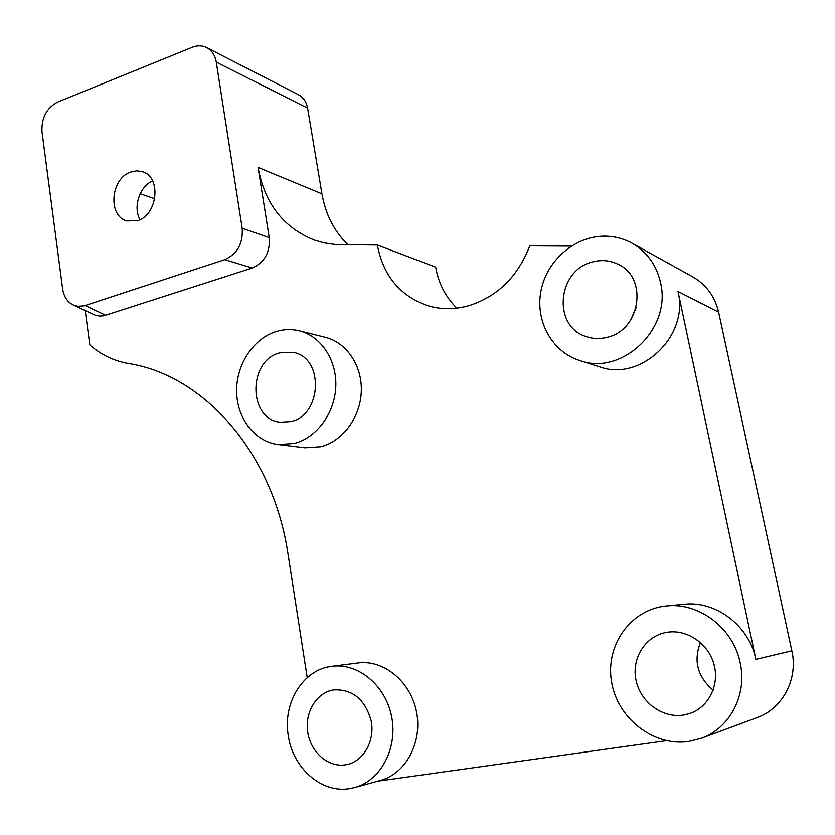 <?xml version="1.0" encoding="UTF-8"?>
<svg xmlns="http://www.w3.org/2000/svg" width="835" height="835" viewBox="0 0 835 835"><rect width="100%" height="100%" fill="white"/><g stroke="black" fill="none" stroke-linecap="round" stroke-linejoin="round"><path stroke-width="1.25" d="M571.255 246.085L529.755 245.855C517.919 276.489 497.67 296.415 469.019 305.631C454.292 309.743 440.076 309.608 426.372 305.234C399.422 295.193 383.077 275.122 377.347 245.01L435.661 267.127C438.542 283.409 445.598 297.072 456.828 308.105M791.841 650.82L755.832 659.347L678.02 291.457C689.345 336.244 640.372 382.033 599.551 366.815L579.803 360.574C551.747 351.765 534.901 320.556 541.059 290.455C546.956 260.301 574.918 236.013 604.717 236.148C614.445 236.201 623.557 238.549 632.043 243.183L692.601 276.729C706.201 284.568 714.864 296.373 718.611 312.154L791.841 650.82C798.364 678.886 782.687 708.644 756.938 717.662L701.264 738.297L688.489 741.501C652.772 746.636 616.741 717.411 611.429 680.953C605.552 644.547 631.083 609.185 666.455 605.959C698.853 602.108 733.495 628.118 740.217 663.053C747.377 694.762 729.832 728.308 701.264 738.297M206.642 47.585C211.85 50.424 215.065 55.277 216.265 62.134L242.192 228.32C243.173 243.517 237.37 253.955 224.782 259.643L84.262 305.798L77.989 306.309L72.906 304.806C67.249 301.821 63.815 296.529 62.625 288.92L41.959 131.575C41.416 117.62 46.729 107.746 57.886 101.964L192.269 47.282C197.373 45.288 202.164 45.382 206.642 47.585L298.481 94.741C303.387 97.403 306.435 101.87 307.604 108.143L321.945 193.856L258.067 167.428C264.611 203.364 283.347 227.569 314.284 240.062L323.698 242.797L335.472 244.561L377.347 245.01M347.997 244.843C334.177 231.305 325.493 214.313 321.945 193.856M713.142 690.18C697.517 676.757 693.28 660.871 700.44 642.501M630.456 320.348L636.176 307.572M258.067 167.428L269.246 237.61C270.248 252.379 264.57 262.503 252.222 268.004L103.978 315.734L99.584 316.079L95.347 315.202L73.511 305.088M85.201 310.547L89.815 344.98C100.858 354.593 113.435 360.71 127.546 363.35L130.312 363.841M307.217 677.623L288.002 553.96C272.972 452.507 203.771 375.531 129.206 363.632L128.099 363.444M354.729 787.53L380.51 780.412C405.977 773.638 422.687 742.044 416.477 711.712C410.57 681.318 383.568 659.399 357.954 662.959L331.892 666.309C303.335 669.346 282.658 702.527 288.242 735.395C292.5 767.469 320.974 793.208 348.967 788.72L354.729 787.53C380.791 780.61 397.951 748.024 391.636 716.701C385.645 685.316 358.058 662.677 331.892 666.309M666.539 740.666L377.733 781.174M755.832 659.347C749.277 625.634 715.637 600.522 684.157 604.258L666.455 605.959M278.285 444.575L305.057 447.8L320.744 446.746C342.58 441.298 360.292 417.51 361.284 391.73C362.411 365.939 346.723 342.569 325.493 337.371L299.348 330.827C321.005 336.119 336.985 360.167 335.785 386.73C334.731 413.294 316.59 437.832 294.296 443.468L278.285 444.575C254.873 441.788 236.848 418.272 236.618 391.385C236.221 364.498 253.516 338.248 276.552 331.422C284.182 329.178 291.78 328.98 299.348 330.827M632.043 243.183C646.948 251.784 656.435 264.904 660.506 282.533C672.102 328.781 621.678 376.22 579.803 360.574M607.212 337.298C599.885 339.177 592.798 338.916 585.919 336.505C552.457 326.245 557.185 270.498 592.088 262.065C601.148 259.539 609.8 260.28 618.046 264.277C648.336 277.512 640.56 330.201 607.212 337.298M683.176 715.094C661.967 718.34 640.028 701.619 635.926 679.742C631.5 657.917 645.643 635.852 666.539 632.356L667.52 632.199C687.268 629.162 708.56 643.712 714.05 664.608C719.76 685.431 708.195 707.923 688.917 713.789L683.176 715.094M345.189 764.86C328.051 767.49 310.651 752.095 307.739 732.274C304.566 712.485 316.402 692.768 333.332 689.95L333.76 689.877C352.6 689.063 365.062 699.375 371.178 720.814C375.051 740.301 364.133 760.476 347.767 764.349L345.189 764.86M137.733 220.617L126.826 220.941C107.538 216.108 110.669 178.314 130.813 172.01L136.867 170.841L142.733 171.812C161.499 177.291 157.7 214.804 137.733 220.617M140.061 219.636C132.765 207.341 139.529 186.414 152.607 180.965M290.82 421.571L280.184 422.218C247.901 419.17 247.891 360.365 279.934 352.819L293.127 352.36C324.105 357.317 322.331 415.058 290.82 421.571M678.02 291.457L718.611 312.154M307.604 108.143L216.265 62.134M242.192 228.32L269.246 237.61M224.782 259.643L252.222 268.004M85.16 305.526L105.721 315.275M154.757 198.761L140.155 193.751M127.546 363.35L130.563 363.883"/></g></svg>
